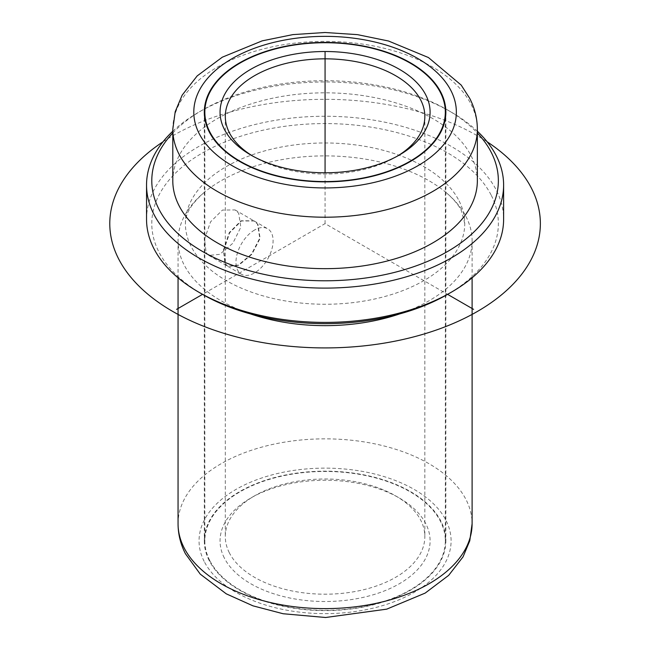 <?xml version="1.0" encoding="UTF-8"?>
<svg xmlns="http://www.w3.org/2000/svg" width="650" height="650" viewBox="0 0 650 650"><rect width="100%" height="100%" fill="white"/><g stroke="black" fill="none" stroke-linecap="round" stroke-linejoin="round"><path stroke-width="0.49" stroke-dasharray="3.25 2.44" d="M206.107 252.623L208.812 255.409L219.789 254.345L232.838 243.271L240.833 227.207L238.688 213.249L235.072 209.934L222.454 210.056L210.584 221.804L204.563 239.013L206.107 252.623M224.949 263.502L227.565 266.232L238.355 265.07L251.534 254.069L259.764 238.144L257.538 224.136L253.817 220.764L241.02 220.773L229.279 232.594L223.486 249.933L224.949 263.502M209.186 560.519A120.77 69.729 180 0 1 204.303 540.889A120.77 69.729 180 0 1 307.897 471.868A120.77 69.729 180 0 1 440.96 521.259A120.77 69.729 180 0 1 445.851 540.889A120.77 69.729 180 0 1 342.249 609.903A120.77 69.729 180 0 1 209.186 560.519M250.486 313.918A147.03 84.882 180 0 1 183.999 264.664A147.03 84.882 180 0 1 178.051 240.768A147.03 84.882 180 0 1 203.669 192.888A147.03 84.882 180 0 1 446.477 192.888A147.03 84.882 180 0 1 466.156 216.873A147.03 84.882 180 0 1 472.103 240.768A147.03 84.882 180 0 1 399.661 313.918M459.103 200.915A139.677 80.641 180 0 1 464.75 223.616A139.677 80.641 180 0 1 344.939 303.436A139.677 80.641 180 0 1 191.051 246.326A139.677 80.641 180 0 1 185.396 223.616A139.677 80.641 180 0 1 305.207 143.796A139.677 80.641 180 0 1 459.103 200.915M491.351 195.455A173.282 100.043 180 0 1 447.606 294.361L325.073 223.616L202.548 294.361A173.282 100.043 180 0 1 158.803 251.786A173.282 100.043 180 0 1 276.291 127.619A173.282 100.043 180 0 1 491.351 195.455M146.543 219.334A178.531 103.074 180 0 1 299.683 117.301A178.531 103.074 180 0 1 496.389 190.312A178.531 103.074 180 0 1 503.612 219.334M172.794 131.227A178.531 103.074 180 0 1 198.835 112.149A178.531 103.074 180 0 1 451.319 112.149A178.531 103.074 180 0 1 477.352 131.227M172.794 132.998A173.282 100.043 180 0 1 202.548 110.004A173.282 100.043 180 0 1 447.606 110.004A173.282 100.043 180 0 1 477.352 132.998M172.794 180.741A152.279 87.921 180 0 1 303.42 93.722A152.279 87.921 180 0 1 471.193 155.992A152.279 87.921 180 0 1 477.352 180.741M397.434 156.089A99.767 57.598 180 0 1 395.623 157.162A99.767 57.598 180 0 1 254.524 157.162A99.767 57.598 180 0 1 252.72 156.089M229.344 552.817A99.767 57.598 180 0 1 225.306 536.599A99.767 57.598 180 0 1 254.524 495.869A99.767 57.598 180 0 1 395.623 495.869A99.767 57.598 180 0 1 420.81 520.382A99.767 57.598 180 0 1 424.84 536.599A99.767 57.598 180 0 1 339.267 593.613A99.767 57.598 180 0 1 229.344 552.817M224.307 557.96A105.016 60.629 180 0 1 250.811 498.014A105.016 60.629 180 0 1 399.336 498.014A105.016 60.629 180 0 1 425.848 523.819A105.016 60.629 180 0 1 354.64 599.064A105.016 60.629 180 0 1 224.307 557.96M209.69 560.43A120.25 69.428 180 0 1 204.831 540.889A120.25 69.428 180 0 1 307.978 472.168A120.25 69.428 180 0 1 440.456 521.341A120.25 69.428 180 0 1 445.323 540.889A120.25 69.428 180 0 1 342.176 609.602A120.25 69.428 180 0 1 209.69 560.43M225.331 263.721L227.939 266.451L238.729 265.281L251.908 254.28L260.138 238.363L257.912 224.356L254.191 220.976L241.386 220.984L229.653 232.814L223.868 250.153L225.331 263.721M254.532 230.051A26.252 15.161 120 0 0 238.233 271.172A26.252 15.161 120 0 0 241.402 274.227A26.252 15.161 120 0 0 254.532 272.927A26.252 15.161 120 0 0 270.822 231.806A26.252 15.161 120 0 0 267.654 228.751A26.252 15.161 120 0 0 254.532 230.051M325.073 223.616L325.073 172.778M163.004 141.798A215.288 124.296 180 0 1 477.311 135.728A215.288 124.296 180 0 1 487.151 141.798M204.149 561.372A126.027 72.759 180 0 1 289.591 471.071A126.027 72.759 180 0 1 445.997 520.406A126.027 72.759 180 0 1 360.555 610.699A126.027 72.759 180 0 1 204.149 561.372M178.051 523.738A147.03 84.882 180 0 1 304.168 439.717A147.03 84.882 180 0 1 466.156 499.842A147.03 84.882 180 0 1 472.103 523.738M172.794 129.293A152.279 87.921 180 0 1 303.42 42.274A152.279 87.921 180 0 1 471.193 104.544A152.279 87.921 180 0 1 477.352 129.293M208.812 255.409L227.565 266.232M204.303 112.141L204.303 540.889M445.851 112.141L445.851 540.889M472.103 240.768L472.103 277.802M464.75 223.616L461.394 210.697C458.754 205.197 453.789 199.257 446.477 192.888M202.548 110.004L198.835 112.149M447.606 110.004L451.319 112.149M185.396 223.616C185.534 217.994 186.322 208.447 203.669 192.888M178.051 240.768L178.051 277.802M235.072 209.934L253.817 220.764M395.623 157.162L399.336 155.017M254.524 157.162L250.811 155.017M225.306 116.431L225.306 536.599M424.84 116.431L424.84 536.599M254.524 495.869L250.811 498.014M395.623 495.869L399.336 498.014M445.323 118.641L445.323 540.889M204.831 118.641L204.831 540.889M254.191 220.976L267.654 228.751M227.939 266.451L241.402 274.227"/><path stroke-width="0.97" d="M209.186 131.779A120.77 69.729 180 0 1 204.303 112.141A120.77 69.729 180 0 1 307.897 43.127A120.77 69.729 180 0 1 440.96 92.511A120.77 69.729 180 0 1 445.851 112.141A120.77 69.729 180 0 1 342.249 181.163A120.77 69.729 180 0 1 209.186 131.779M399.661 313.918A147.03 84.882 180 0 1 250.486 313.918M473.598 309.368L447.606 294.361A173.282 100.043 180 0 1 202.548 294.361L176.556 309.368M477.352 131.227A178.531 103.074 180 0 1 496.389 156.008A178.531 103.074 180 0 1 503.612 185.031L503.612 219.334A178.531 103.074 180 0 1 451.319 292.216A178.531 103.074 180 0 1 198.835 292.216A178.531 103.074 180 0 1 153.766 248.349A178.531 103.074 180 0 1 146.543 219.334L146.543 185.031A178.531 103.074 180 0 1 172.794 131.227M503.612 185.031A178.531 103.074 180 0 1 350.464 287.056A178.531 103.074 180 0 1 153.766 214.053A178.531 103.074 180 0 1 146.543 185.031M477.352 132.998A173.282 100.043 180 0 1 491.351 152.579A173.282 100.043 180 0 1 373.864 276.738A173.282 100.043 180 0 1 158.803 208.91A173.282 100.043 180 0 1 172.794 132.998M178.953 205.498A152.279 87.921 180 0 1 172.794 180.741L172.794 129.293A152.279 87.921 180 0 0 178.953 154.05A152.279 87.921 180 0 0 346.734 216.32A152.279 87.921 180 0 0 477.352 129.293L477.352 180.741A152.279 87.921 180 0 1 346.734 267.767A152.279 87.921 180 0 1 178.953 205.498M440.456 92.601A120.25 69.428 180 0 1 445.323 112.141A120.25 69.428 180 0 1 342.176 180.862A120.25 69.428 180 0 1 209.69 131.69A120.25 69.428 180 0 1 204.831 112.141A120.25 69.428 180 0 1 307.978 43.428A120.25 69.428 180 0 1 440.456 92.601M425.848 95.071A105.016 60.629 180 0 1 399.336 155.017A105.016 60.629 180 0 1 250.811 155.017A105.016 60.629 180 0 1 224.307 129.212A105.016 60.629 180 0 1 295.506 53.966A105.016 60.629 180 0 1 425.848 95.071M252.72 156.089A99.767 57.598 180 0 1 229.344 132.649A99.767 57.598 180 0 1 225.306 116.431A99.767 57.598 180 0 1 310.887 59.418A99.767 57.598 180 0 1 420.81 100.214A99.767 57.598 180 0 1 424.84 116.431A99.767 57.598 180 0 1 397.434 156.089M325.073 172.778L325.073 52.122M487.151 141.798A215.288 124.296 180 0 1 472.128 314.397A215.288 124.296 180 0 1 172.843 311.512A215.288 124.296 180 0 1 163.004 141.798M183.999 547.633A147.03 84.882 180 0 1 178.051 523.738C178.108 534.202 180.562 544.204 185.429 553.735L200.273 574.153L226.249 593.824L252.947 605.832L283.148 613.746L325.618 617.5L386.758 609.139L425.173 593.092L448.679 575.356L463.044 556.855L469.779 540.767L472.103 523.738A147.03 84.882 180 0 1 345.987 607.758A147.03 84.882 180 0 1 183.999 547.633M451.043 90.805A131.276 75.79 180 0 1 362.034 184.868A131.276 75.79 180 0 1 199.111 133.486A131.276 75.79 180 0 1 288.113 39.422A131.276 75.79 180 0 1 451.043 90.805M472.103 277.802L472.103 523.738M447.606 294.361L451.319 292.216M202.548 294.361L198.835 292.216M172.794 129.293L175.199 111.735L182.162 95.144L197.178 75.912L222.316 57.184L262.202 40.852L292.874 34.613L325 32.5L357.492 34.645L388.497 41.007L428.431 57.533L461.207 85.101L469.763 98.442C474.768 108.249 477.295 118.536 477.352 129.293M178.051 277.802L178.051 523.738M445.323 112.141L445.323 118.641M204.831 112.141L204.831 118.641"/></g></svg>
